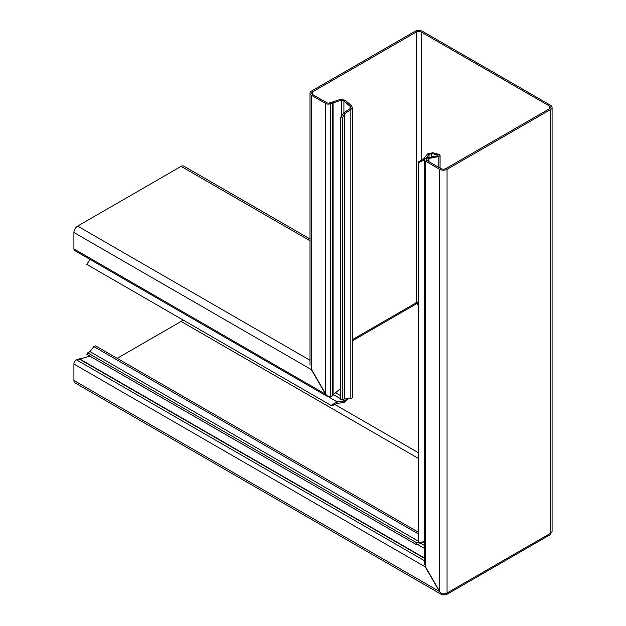 <?xml version="1.0" encoding="UTF-8"?>
<svg xmlns="http://www.w3.org/2000/svg" width="626" height="626" viewBox="0 0 626 626"><rect width="100%" height="100%" fill="white"/><g stroke="black" fill="none" stroke-linecap="round" stroke-linejoin="round"><path stroke-width="0.94" d="M424.616 541.584L418.465 542.648L418.465 162.799L418.575 161.798L423.184 159.207L427.581 153.91L429.006 154.481L431.666 153.448L437.824 155.099L437.824 155.71L437.824 155.099L439.061 154.387L440.078 155.404L438.834 156.492L438.834 167.4M427.581 153.91L432.902 152.736L431.666 153.448L431.666 156.93M182.722 319.8A3.482 2.011 -60 0 1 181.11 321.428L117.187 358.33M437.824 155.099L437.824 155.71L427.84 157.689L428.959 158.456L426.666 159.051L424.991 158.55A3.482 2.011 0 0 0 424.412 159.661A3.482 2.011 0 0 0 425.43 161.085L439.663 169.302L439.663 591.844L441.111 593.573L439.851 591.734L73.915 380.467L73.915 364.035A3.482 2.011 -60 0 1 75.895 360.106L89.956 356.163M441.111 593.573A5.227 3.02 0 0 0 447.058 592.986L550.551 533.297A3.482 2.011 60 0 1 549.831 534.894L446.338 594.653A3.482 2.011 -120 0 1 444.593 594.473L444.53 594.442A5.227 3.02 -60 0 1 441.917 594.7A5.227 3.02 -60 0 1 441.048 593.605M441.917 594.7L75.003 382.862A5.227 3.02 -60 0 1 73.915 380.467M87.069 354.48L415.969 544.385L420.836 543.759L420.625 542.484L416.846 542.875M420.836 543.759L423.34 542.21M418.465 541.24L89.98 351.593L93.861 346.585L95.606 345.873L418.465 532.272M73.915 364.035L425.617 567.086L439.851 591.734M415.727 544.229L416.65 542.758L87.695 352.837L89.98 351.593M86.771 354.308L87.695 352.837M418.465 303.641L415.969 302.679M417.166 302.084L416.869 302.867M73.915 232.504L311.709 369.794L325.943 394.443L327.969 396.79L74.635 250.533A3.482 2.011 -60 0 1 73.915 248.937L73.915 232.504A5.227 3.02 -60 0 1 77.616 226.103L181.11 166.352A5.227 3.02 -60 0 1 183.723 166.093L309.995 238.999M331.044 405.437L331.968 405.844L336.921 403.379L337.132 401.853L331.044 405.437L86.771 264.407L90.191 259.281M336.921 403.379L344.23 402.526L344.441 401L342.352 399.787M329.002 397.166L337.132 401.853L344.441 401L347.148 398.856M344.23 402.526L348.181 398.668L346.953 399.372L346.131 398.903M332.085 396.023L330.747 396.767M327.977 396.516L330.348 396.9M330.348 396.986A3.482 2.011 0 0 0 330.747 396.79M444.53 593.792L444.53 594.442M340.607 117.852L342.352 117.79L344.566 113.822L343.564 112.993L340.599 117.516L340.607 399.912L344.566 398.965L350.842 398.707L352.328 397.729L352.328 107.461L350.842 109.605L350.842 398.707M342.336 117.516L342.352 399.85M344.566 398.965L344.566 113.822L350.842 109.605L349.848 108.783L343.564 112.993M352.328 107.461L351.311 105.63L350.075 106.342L350.591 107.461L349.848 108.783M351.311 105.63L345.153 100.168L343.917 100.88L343.917 112.758M350.075 108.58L350.075 106.342L343.917 100.88L341.35 100.09L333.063 102.969L331.725 102.32L340.012 99.44L341.35 100.09L341.35 115.098M340.012 99.44L345.153 100.168M418.465 162.799L424.616 159.786L423.184 159.207M340.599 388.449A3.482 1.831 115.8 0 0 340.481 388.55L331.052 396.618A3.482 2.011 -60 0 1 330.685 396.798L328.087 396.579L325.755 394.552L311.529 369.903L311.529 95.324L325.755 103.54A3.482 2.011 0 0 0 330.152 103.791L330.685 103.642L329.456 102.93L331.725 102.32M429.006 157.455L429.006 154.481L425.915 158.214M331.522 102.374L333.063 102.969L333.063 395.311M332.75 395.562L332.75 103.087L330.685 103.642L330.685 396.798M439.061 154.387L432.902 152.736M330.152 103.791L329.456 102.93M549.323 105.99L549.323 108.838A3.482 2.011 0 0 0 550.34 107.414A3.482 2.011 0 0 0 549.323 105.99L421.181 32.012A3.482 2.011 0 0 0 416.251 32.012L312.757 91.764A3.482 2.011 0 0 0 311.74 93.188A3.482 2.011 0 0 0 312.757 94.612L326.991 102.828A1.745 1.009 0 0 0 329.182 102.954M437.715 155.725L438.834 156.492L428.959 158.456L428.959 161.696M439.663 169.302A5.227 3.02 0 0 0 447.058 169.302L550.551 109.55A5.227 3.02 0 0 0 552.085 107.414A5.227 3.02 0 0 0 550.551 105.278L422.417 31.3A5.227 3.02 0 0 0 415.022 31.3L311.529 91.052A5.227 3.02 0 0 0 309.995 93.188A5.227 3.02 0 0 0 311.529 95.324M427.84 157.689L428.732 158.495L428.732 161.571M352.328 340.834L415.249 304.51A3.482 2.011 -120 0 0 415.969 302.914L415.969 302.201A3.482 2.011 -60 0 1 416.251 302.061L418.465 302.992M425.43 158.339L427.503 157.791M426.666 160.373L426.447 159.106A1.745 1.009 0 0 0 426.157 159.661A1.745 1.009 0 0 0 426.666 160.373L440.9 168.59A3.482 2.011 0 0 0 445.822 168.59L549.323 108.838M424.991 158.55L426.447 159.106M439.663 591.844L425.43 567.195L425.43 161.085M550.551 533.297L550.551 533.227A5.227 3.02 0 0 0 552.085 531.098L552.085 107.414M446.338 594.653A3.482 2.011 -120 0 0 447.058 593.057M424.412 545.426L421.173 543.556M418.465 458.467L181.11 321.428M418.465 452.77L334.3 404.177M418.465 533.994L93.861 346.585M424.412 548.384L418.184 544.792M424.412 557.962L79.486 358.815M424.412 558.314L79.095 358.948M424.412 560.7L76.466 359.817M418.465 304.815L415.938 303.352M309.995 240.767L181.11 166.352M309.995 360.271L77.616 226.103M340.599 398.778L333.658 394.771M340.599 395.702L335.716 392.893M325.943 394.443L73.915 248.937M325.755 103.54L325.755 394.552M312.757 91.764L312.757 94.612M352.328 339.66L415.969 302.914M416.251 32.012L416.251 302.061M421.181 32.012L421.181 160.843M447.058 169.302L447.058 592.986M550.551 109.55L550.551 533.227M86.912 354.41L415.969 544.385M340.599 117.516L340.599 399.771M440.078 168.12L440.078 155.404M309.995 93.188L309.995 365.138M424.412 564.261L424.412 159.661"/></g></svg>
